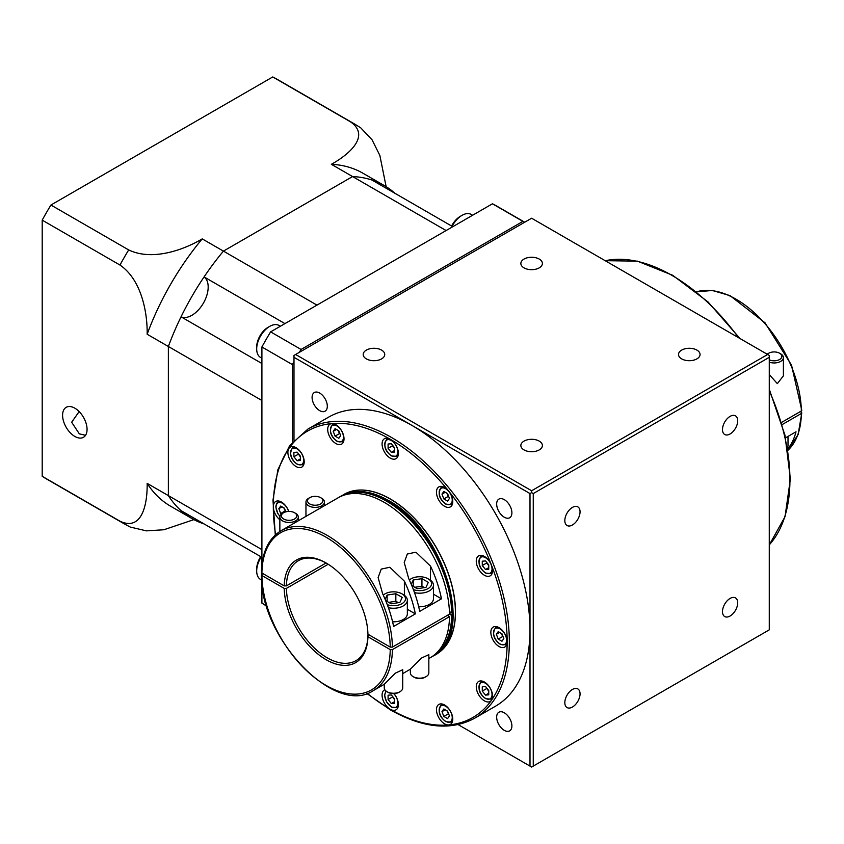 <?xml version="1.0" encoding="UTF-8"?>
<svg xmlns="http://www.w3.org/2000/svg" width="844" height="844" viewBox="0 0 844 844"><rect width="100%" height="100%" fill="white"/><g stroke="black" fill="none" stroke-linecap="round" stroke-linejoin="round"><path stroke-width="1.27" d="M769.274 359.797A7.691 4.442 0 0 0 779.856 359.365A7.691 4.442 0 0 0 779.603 353.235L780.689 353.858A9.231 5.328 180 0 1 783.401 357.634A9.231 5.328 180 0 1 778.643 362.287A9.231 5.328 180 0 1 769.274 362.15M787.494 447.457A13.842 7.997 0 0 0 788.011 445.294L788.011 436.411M769.274 374.546L777.345 383.64L783.401 375.833L783.401 357.634M309.759 503.942A7.691 4.442 0 0 0 320.636 503.942A7.691 4.442 0 0 0 320.636 497.654L321.722 498.287A9.231 5.328 180 0 1 324.423 502.053A9.231 5.328 180 0 1 318.726 506.98A9.231 5.328 180 0 1 308.672 505.82A9.231 5.328 180 0 1 305.961 502.053A9.231 5.328 180 0 1 308.672 498.287L309.759 497.654A7.691 4.442 0 0 0 309.759 503.942M392.407 647.105A92.291 53.277 60 0 0 327.156 535.339A92.291 53.277 60 0 0 281.01 530.76L338.117 497.802A92.291 53.277 60 0 1 384.252 502.37A92.291 53.277 60 0 1 449.504 614.137L392.407 647.105L390.234 647.105L367.931 634.224A59.217 34.193 60 0 0 326.069 562.969A59.217 34.193 60 0 0 284.206 585.894L286.39 585.894L326.069 562.98M283.647 519.007A7.691 4.442 0 0 0 294.524 519.007A7.691 4.442 0 0 0 294.524 512.73L295.611 513.352A9.231 5.328 180 0 1 298.322 517.129A9.231 5.328 180 0 1 292.625 522.046A9.231 5.328 180 0 1 282.561 520.896A9.231 5.328 180 0 1 279.86 517.129A9.231 5.328 180 0 1 282.561 513.352L283.647 512.73A7.691 4.442 0 0 0 283.647 519.007M426.125 676.624L425.038 677.247A7.691 4.442 180 0 1 414.161 677.247L413.075 676.624A9.231 5.328 0 0 0 426.125 676.624A9.231 5.328 0 0 0 428.836 672.858L428.836 654.649L421.536 658.035L410.374 669.155L410.374 672.858A9.231 5.328 0 0 0 413.075 676.624L414.161 677.247M413.391 589.608A11.995 6.931 0 0 0 429.047 587.962A11.995 6.931 0 0 0 428.087 578.784L429.396 579.543A13.842 7.997 180 0 1 433.447 585.198A13.842 7.997 180 0 1 414.499 592.625M418.698 606.731A13.842 7.997 0 0 0 433.447 598.755L433.447 585.198M400.024 691.69L398.938 692.323A7.691 4.442 180 0 1 388.061 692.323L386.974 691.69A9.231 5.328 0 0 0 400.024 691.69A9.231 5.328 0 0 0 402.725 687.923L402.725 669.725L395.435 673.101L384.273 684.22L384.273 687.923A9.231 5.328 0 0 0 386.974 691.69L388.061 692.323M387.291 604.684A11.995 6.931 0 0 0 402.947 603.027A11.995 6.931 0 0 0 401.987 593.859L403.295 594.609A13.842 7.997 180 0 1 407.346 600.263A13.842 7.997 180 0 1 388.398 607.691M392.587 621.806A13.842 7.997 0 0 0 407.346 613.831L407.346 600.263M261.904 571.757L261.904 573.013A90.751 52.391 60 0 1 326.069 537.217A90.751 52.391 60 0 1 390.234 647.105M449.493 613.504L452.226 615.076L451.677 615.392A92.291 53.277 60 0 1 432.571 656.389A92.291 53.277 60 0 1 431.474 656.991M339.214 497.19A92.291 53.277 60 0 1 340.29 496.546A92.291 53.277 60 0 1 386.436 501.114A92.291 53.277 60 0 1 451.677 612.881L452.226 612.565A92.291 53.277 -120 0 1 452.226 615.076M328.2 564.256L286.39 588.405L284.206 588.405A59.217 34.193 60 0 0 326.069 659.67A59.217 34.193 60 0 0 367.931 636.735L367.931 635.479A57.677 33.306 60 0 1 355.999 660.641A57.677 33.306 60 0 1 327.156 657.782A57.677 33.306 60 0 1 286.39 588.405M286.39 585.894A57.677 33.306 60 0 1 298.312 560.732A57.677 33.306 60 0 1 326.617 563.286M487.03 562.8A4.536 2.616 -120 0 0 488.75 565.543M447.046 493.318A4.536 2.616 -120 0 0 448.565 496.177M392.84 445.621A4.536 2.616 -120 0 0 394.559 448.364M338.286 430.524A4.536 2.616 -120 0 0 339.805 433.383M298.649 454.04A4.536 2.616 -120 0 0 300.369 456.783M283.911 507.888A4.536 2.616 -120 0 0 285.42 510.757M392.84 696.796A4.536 2.616 -120 0 0 394.559 699.539M447.046 710.848A4.536 2.616 -120 0 0 448.565 713.707M487.03 688.387A4.536 2.616 -120 0 0 488.75 691.13M501.431 633.475A4.536 2.616 -120 0 0 502.95 636.344M499.004 627.641A11.531 6.657 -120 0 0 493.234 627.071A11.531 6.657 -120 0 0 491.461 636.313A11.531 6.657 -120 0 0 499.004 646.483A11.531 6.657 -120 0 0 504.765 647.053A11.531 6.657 -120 0 0 507.16 641.767A11.531 6.657 -120 0 0 499.004 627.641M288.753 511.432A11.531 6.657 -120 0 0 281.474 502.053A11.531 6.657 -120 0 0 275.714 501.484A11.531 6.657 -120 0 0 273.319 506.769A165.35 95.467 60 0 1 288.986 448.301A11.531 6.657 -120 0 0 296.044 466.51A11.531 6.657 -120 0 0 301.814 467.08A11.531 6.657 -120 0 0 303.587 457.838A11.531 6.657 -120 0 0 296.044 447.679A11.531 6.657 -120 0 0 290.283 447.098A11.531 6.657 -120 0 0 288.986 448.301A165.35 95.467 60 0 1 331.776 423.593A11.531 6.657 -120 0 0 330.088 424.121A11.531 6.657 -120 0 0 328.316 433.362A11.531 6.657 -120 0 0 335.859 443.522A11.531 6.657 -120 0 0 341.63 444.102A11.531 6.657 -120 0 0 343.392 434.85A11.531 6.657 -120 0 0 335.859 424.69A11.531 6.657 -120 0 0 331.776 423.593A165.35 95.467 60 0 1 390.234 439.26A11.531 6.657 -120 0 0 384.474 438.69A11.531 6.657 -120 0 0 382.701 447.932A11.531 6.657 -120 0 0 390.234 458.102A11.531 6.657 -120 0 0 396.005 458.672A11.531 6.657 -120 0 0 397.777 449.43A11.531 6.657 -120 0 0 390.234 439.26A165.35 95.467 60 0 1 448.702 491.102A11.531 6.657 -120 0 0 444.619 487.484A11.531 6.657 -120 0 0 438.848 486.914A11.531 6.657 -120 0 0 437.087 496.156A11.531 6.657 -120 0 0 444.619 506.316A11.531 6.657 -120 0 0 450.39 506.896A11.531 6.657 -120 0 0 448.702 491.102A165.35 95.467 60 0 1 491.493 565.227A11.531 6.657 -120 0 0 484.424 556.439A11.531 6.657 -120 0 0 478.664 555.858A11.531 6.657 -120 0 0 476.892 565.111A11.531 6.657 -120 0 0 484.424 575.27A11.531 6.657 -120 0 0 490.195 575.84A11.531 6.657 -120 0 0 491.493 565.227A165.35 95.467 60 0 1 507.16 641.767A165.35 95.467 60 0 1 491.493 700.225A11.531 6.657 -120 0 0 484.424 682.026A11.531 6.657 -120 0 0 478.664 681.456A11.531 6.657 -120 0 0 476.892 690.698A11.531 6.657 -120 0 0 484.424 700.858A11.531 6.657 -120 0 0 490.195 701.427A11.531 6.657 -120 0 0 491.493 700.235A165.35 95.467 60 0 1 448.702 724.943A11.531 6.657 -120 0 0 450.39 724.416A11.531 6.657 -120 0 0 452.152 715.174A11.531 6.657 -120 0 0 444.619 705.004A11.531 6.657 -120 0 0 438.848 704.434A11.531 6.657 -120 0 0 437.087 713.676A11.531 6.657 -120 0 0 444.619 723.846A11.531 6.657 -120 0 0 448.702 724.943A165.35 95.467 60 0 1 390.234 709.276A11.531 6.657 -120 0 0 396.005 709.846A11.531 6.657 -120 0 0 393.948 693.61M384.801 689.696A11.531 6.657 -120 0 0 384.474 689.864A11.531 6.657 -120 0 0 382.701 699.106A11.531 6.657 -120 0 0 390.234 709.276A165.35 95.467 60 0 1 367.203 693.325M275.608 534.685A165.35 95.467 60 0 1 273.319 506.769A11.531 6.657 -120 0 0 279.86 519.777M458.102 724.595L530 766.099L530 629.835A166.89 96.353 60 0 1 495.439 706.238L474.771 718.17A166.89 96.353 60 0 0 500.355 584.438A166.89 96.353 60 0 0 391.331 437.371A166.89 96.353 60 0 0 307.881 429.111L328.548 417.179A166.89 96.353 60 0 1 411.988 425.45A166.89 96.353 60 0 1 530 629.835L530 493.571L293.986 357.318L293.986 440.336M342.706 495.185A92.291 53.277 60 0 1 343.983 494.405A92.291 53.277 60 0 1 390.128 498.973A92.291 53.277 60 0 1 450.422 580.303A92.291 53.277 60 0 1 436.274 654.258A92.291 53.277 60 0 1 434.955 654.965M344.036 494.373A92.291 53.277 60 0 1 344.099 494.341A92.291 53.277 60 0 1 390.234 498.909A92.291 53.277 60 0 1 450.527 580.239A92.291 53.277 60 0 1 436.38 654.195A92.291 53.277 60 0 1 436.327 654.227M504.279 499.637A10.772 6.214 -120 0 0 498.899 499.099A10.772 6.214 -120 0 0 497.243 507.729A10.772 6.214 -120 0 0 504.279 517.214A10.772 6.214 -120 0 0 509.66 517.752A10.772 6.214 -120 0 0 511.316 509.122A10.772 6.214 -120 0 0 504.279 499.637M504.279 712.769A10.772 6.214 -120 0 0 498.899 712.231A10.772 6.214 -120 0 0 497.243 720.86A10.772 6.214 -120 0 0 504.279 730.345A10.772 6.214 -120 0 0 509.66 730.883A10.772 6.214 -120 0 0 511.316 722.253A10.772 6.214 -120 0 0 504.279 712.769M319.707 393.072A10.772 6.214 -120 0 0 314.316 392.534A10.772 6.214 -120 0 0 312.67 401.164A10.772 6.214 -120 0 0 319.707 410.648A10.772 6.214 -120 0 0 325.088 411.186A10.772 6.214 -120 0 0 326.733 402.556A10.772 6.214 -120 0 0 319.707 393.072M730.092 616.014A10.772 6.214 120 0 0 737.129 606.519A10.772 6.214 120 0 0 735.483 597.9A10.772 6.214 120 0 0 730.092 598.428A10.772 6.214 120 0 0 723.065 607.923A10.772 6.214 120 0 0 724.711 616.542A10.772 6.214 120 0 0 730.092 616.014M572.443 707.04A10.772 6.214 120 0 0 579.469 697.545A10.772 6.214 120 0 0 577.823 688.915A10.772 6.214 120 0 0 572.443 689.453A10.772 6.214 120 0 0 565.406 698.938A10.772 6.214 120 0 0 567.052 707.567A10.772 6.214 120 0 0 572.443 707.04M572.443 524.989A10.772 6.214 120 0 0 579.469 515.494A10.772 6.214 120 0 0 577.823 506.875A10.772 6.214 120 0 0 572.443 507.402A10.772 6.214 120 0 0 565.406 516.897A10.772 6.214 120 0 0 567.052 525.517A10.772 6.214 120 0 0 572.443 524.989M730.092 433.964A10.772 6.214 120 0 0 737.129 424.479A10.772 6.214 120 0 0 735.483 415.849A10.772 6.214 120 0 0 730.092 416.377A10.772 6.214 120 0 0 723.065 425.872A10.772 6.214 120 0 0 724.711 434.502A10.772 6.214 120 0 0 730.092 433.964M696.901 350.091A10.772 6.214 0 0 0 685.17 348.751A10.772 6.214 0 0 0 678.523 354.491A10.772 6.214 0 0 0 681.678 358.89A10.772 6.214 0 0 0 693.409 360.23A10.772 6.214 0 0 0 700.056 354.491A10.772 6.214 0 0 0 696.901 350.091M539.242 441.117A10.772 6.214 0 0 0 527.511 439.766A10.772 6.214 0 0 0 520.864 445.516A10.772 6.214 0 0 0 524.018 449.905A10.772 6.214 0 0 0 535.75 451.255A10.772 6.214 0 0 0 542.397 445.516A10.772 6.214 0 0 0 539.242 441.117M381.583 350.091A10.772 6.214 0 0 0 369.851 348.751A10.772 6.214 0 0 0 363.205 354.491A10.772 6.214 0 0 0 366.359 358.89A10.772 6.214 0 0 0 378.091 360.23A10.772 6.214 0 0 0 384.737 354.491A10.772 6.214 0 0 0 381.583 350.091M539.242 259.066A10.772 6.214 0 0 0 527.511 257.726A10.772 6.214 0 0 0 520.864 263.465A10.772 6.214 0 0 0 524.018 267.864A10.772 6.214 0 0 0 535.75 269.204A10.772 6.214 0 0 0 542.397 263.465A10.772 6.214 0 0 0 539.242 259.066M782.198 424.564L801.346 413.507L801.346 412.252L801.346 413.507A92.291 53.277 -120 0 1 787.969 450.263L798.107 434.586L801.8 412.895M785.574 437.825L796.019 431.79A92.291 53.277 60 0 1 787.737 448.902M781.576 422.411L801.346 410.996L801.346 409.741M415.353 613.883L393.599 626.448A92.291 53.277 -120 0 0 382.627 593.733L378.123 577.57L381.235 569.099L389.822 567.263L404.381 581.178A92.291 53.277 60 0 1 415.353 613.883L407.346 609.262M441.465 598.818L419.711 611.372A92.291 53.277 -120 0 0 408.728 578.657L404.223 562.494L407.336 554.023L415.923 552.187L430.482 566.102A92.291 53.277 60 0 1 441.465 598.818L433.447 594.187M263.001 573.646L261.904 574.268L261.904 573.013L284.206 585.894M447.331 615.392L449.504 616.647A92.291 53.277 60 0 1 430.398 657.645L428.836 658.552M449.504 616.647L392.407 649.616L390.234 649.616A90.751 52.391 60 0 1 326.069 685.412A90.751 52.391 60 0 1 261.904 575.524L261.904 574.268L261.904 575.524L284.206 588.405M367.931 635.479L369.018 634.857M367.931 636.735L390.234 649.616M451.677 615.392L449.504 614.137M448.386 614.78A87.67 50.619 60 0 1 448.343 615.972M533.26 493.571L533.26 766.099L769.274 629.846L769.274 357.318L533.26 493.571L531.625 492.632L530 493.571M531.625 490.754L767.639 354.491L531.625 218.227L295.611 354.491L531.625 490.754L531.625 492.632M293.986 357.318L293.986 355.429L295.611 354.491M530 766.099L531.625 767.048L533.26 766.099M767.639 354.491L769.274 355.429L769.274 357.318M498.224 631.629L496.356 634.277L498.224 639.087L501.958 641.24L503.815 638.591L501.958 633.781L498.224 631.629M499.585 632.409L496.356 634.277M501.357 633.433L503.172 636.925M502.57 636.576L498.224 639.087M485.522 686.51L482.283 686.794L482.283 691.099L485.522 695.118L488.75 694.834L488.75 690.529L485.522 686.51M447.573 711.144L443.838 708.992L441.982 711.64L443.838 716.451L447.573 718.603L449.441 715.955L447.573 711.144M394.559 698.938L391.331 694.918L388.092 695.213L388.092 699.518L391.331 703.537L394.559 703.242L394.559 698.938M285.842 511.844L284.428 508.193L280.704 506.041L278.837 508.689L280.704 513.5L281.59 514.017M297.13 460.771L300.369 460.486L300.369 456.171L297.13 452.152L293.902 452.447L293.902 456.752L297.13 460.771L300.369 458.904M335.079 436.137L338.813 438.289L340.681 435.631L338.813 430.83L335.079 428.668L333.211 431.326L335.079 436.137L339.425 433.626L340.026 433.964M388.092 448.343L391.331 452.363L394.559 452.067L394.559 447.763L391.331 443.744L388.092 444.028L388.092 448.343L392.449 445.832L394.559 448.459M441.982 494.12L443.838 498.931L447.573 501.083L449.441 498.424L447.573 493.624L443.838 491.461L441.982 494.12L445.21 492.252M482.283 561.207L482.283 565.512L485.522 569.531L488.75 569.246L488.75 564.942L485.522 560.922L482.283 561.207M488.75 693.251L485.522 695.118M486.64 687.902L488.75 691.215M486.64 688.588L482.283 691.099M446.972 710.796L448.786 714.288M448.196 713.94L443.838 716.451M445.21 709.783L441.982 711.64M394.559 701.67L391.331 703.537M392.449 696.311L394.559 699.634M392.449 697.007L388.092 699.518M283.827 507.845L285.652 511.337M285.05 510.989L280.704 513.5M282.065 506.822L278.837 508.689M298.259 453.555L300.369 456.868M298.259 454.241L293.902 456.752M338.212 430.482L339.425 433.626M336.45 429.459L333.211 431.326M394.559 450.496L391.331 452.363M392.449 445.136L392.449 445.832M446.972 493.276L448.196 496.42L443.838 498.931M448.196 496.42L448.786 496.757M486.64 562.315L486.64 563.001L482.283 565.512M488.75 567.664L485.522 569.531M486.64 563.001L488.75 565.628M449.43 611.583L451.677 612.881M403.295 594.609L401.987 593.859A11.995 6.931 0 0 0 385.022 593.859A11.995 6.931 0 0 0 383.281 595.136M385.676 600.611L391.162 603.787L399.877 602.437L402.219 597.404L395.836 593.722L387.122 595.073L385.138 599.346M383.187 594.936A13.842 7.997 180 0 1 383.714 594.609L385.022 593.859M387.122 601.456L387.122 595.073M398.305 602.679L395.836 601.266L388.704 602.363M395.836 601.266L395.836 593.722M429.396 579.543L428.087 578.784A11.995 6.931 0 0 0 411.123 578.784A11.995 6.931 0 0 0 409.382 580.06M411.777 585.546L417.274 588.722L425.988 587.371L428.319 582.339L421.937 578.657L413.222 580.007L411.239 584.27M409.287 579.86A13.842 7.997 180 0 1 409.815 579.543L411.123 578.784M413.222 586.38L413.222 580.007M424.405 587.614L421.937 586.19L414.805 587.297M421.937 586.19L421.937 578.657M295.611 513.352L294.524 512.73A7.691 4.442 0 0 0 283.647 512.73M321.722 498.287L320.636 497.654A7.691 4.442 0 0 0 309.759 497.654M801.346 412.252L800.26 411.629M767.122 354.185A9.231 5.328 180 0 1 767.639 353.858L768.726 353.235A7.691 4.442 0 0 0 767.354 354.322M780.689 353.858L779.603 353.235A7.691 4.442 0 0 0 768.726 353.235M85.539 435.314L79.325 433.848L71.656 422.232L79.146 411.587M74.831 408.179A17.302 9.991 -120 0 0 66.18 407.325A17.302 9.991 -120 0 0 63.522 421.188A17.302 9.991 -120 0 0 74.831 436.432A17.302 9.991 -120 0 0 83.482 437.297A17.302 9.991 -120 0 0 86.13 423.424A17.302 9.991 -120 0 0 74.831 408.179M272.749 76.952L350.524 121.852A230.718 133.204 -60 0 1 354.965 124.226L277.201 79.325A230.718 133.204 120 0 0 272.749 76.952L50.925 205.029A230.718 133.204 120 0 0 42.2 220.136L42.2 476.29A230.718 133.204 120 0 0 46.483 478.949L124.247 523.85A230.718 133.204 -60 0 1 119.964 521.181C141.897 531.583 147.531 504.427 147.151 483.369A192.263 111.007 120 0 0 170.657 506.242L191.873 518.49A192.263 111.007 120 0 0 204.079 523.934L260.722 556.639A15.994 9.231 -60 0 0 256.692 568.972L256.692 570.977A18.462 10.655 120 0 0 260.511 579.427L261.682 580.102M394.96 193.318A192.263 111.007 120 0 0 384.136 185.469L362.931 173.231A192.263 111.007 120 0 0 331.365 164.306C349.595 154.23 370.558 135.747 350.524 121.852M384.136 185.469A192.263 111.007 120 0 0 352.581 176.554L331.365 164.306M50.925 205.029L128.689 249.929C152.585 261.461 184.551 249.507 202.222 238.873L223.428 251.111L352.581 176.554L446.107 230.549L316.964 305.117L223.428 251.111A192.263 111.007 120 0 0 168.367 346.483L168.367 495.618A192.263 111.007 120 0 0 191.873 518.49M42.2 220.136L119.964 265.037A230.718 133.204 -60 0 1 128.689 249.929M202.222 238.873A192.263 111.007 120 0 0 147.151 334.245L261.904 400.489L261.904 549.613L147.151 483.369M42.2 476.29L119.964 521.181M193.92 519.619L163.863 529.758L146.392 530.865L130.208 527.036L124.247 523.85M147.151 334.245C147.542 313.862 142.014 280.081 119.964 265.037M354.965 124.226L360.704 127.803L372.077 139.83L379.863 155.486L386.141 186.682M261.904 557.314L181.049 510.641A192.263 111.007 120 0 1 168.367 495.618L168.367 346.483A192.263 111.007 120 0 1 181.049 316.817L261.904 363.5M181.049 316.817A23.073 13.325 120 0 0 203.404 303.133A23.073 13.325 120 0 0 204.079 276.927A192.263 111.007 120 0 1 223.428 251.111L352.581 176.554A192.263 111.007 120 0 1 371.93 180.025L452.785 226.698M204.079 276.927L284.934 323.611M280.356 326.248L278.974 325.446A18.462 10.655 120 0 0 269.742 326.364L268.002 327.366A15.994 9.231 -60 0 0 256.692 346.958L256.692 348.973A18.462 10.655 120 0 0 260.511 357.423L261.904 358.225M524.704 222.225L496.894 206.168A230.718 133.204 120 0 0 492.453 203.794L522.911 221.381L301.076 349.458A230.718 133.204 120 0 0 299.346 352.338M524.641 222.267A230.718 133.204 120 0 0 522.911 221.381M261.904 582.74L261.904 603.133A230.718 133.204 120 0 0 266.176 605.792L266.641 606.055M261.904 565.047L261.904 346.979L292.351 364.566A230.718 133.204 120 0 1 293.986 361.612M492.453 203.794L270.618 331.871A230.718 133.204 120 0 0 261.904 346.979M292.351 442.193L292.351 364.566M270.618 331.871L301.076 349.458M261.904 603.133L266.567 605.823M261.229 556.934A18.462 10.655 120 0 0 256.692 570.977M472.619 215.252L471.237 214.45A18.462 10.655 120 0 0 462.006 215.357A18.462 10.655 120 0 0 452.11 226.319M451.603 226.023A15.994 9.231 -60 0 1 460.265 216.37L462.006 215.357M269.742 326.364A18.462 10.655 120 0 0 256.692 348.973M387.523 500.481A92.291 53.277 60 0 1 447.805 581.811A92.291 53.277 60 0 1 433.658 655.756C476.027 635.68 443.923 529.272 388.293 500.408C370.305 490.269 354.67 488.771 341.377 495.913A92.291 53.277 60 0 1 387.523 500.481M605.222 260.722A166.89 96.353 60 0 1 671.929 275.366A166.89 96.353 60 0 1 738.637 337.748M492.474 572.042A10.001 5.771 60 0 1 491.06 573.572L485.68 573.118C478.864 568.033 477.324 562.41 481.059 556.249A10.001 5.771 60 0 1 483.084 555.785M485.522 572.759A9.231 5.328 -120 0 0 492.041 568.993A9.231 5.328 -120 0 0 485.522 557.694A9.231 5.328 -120 0 0 478.991 561.46A9.231 5.328 -120 0 0 485.522 572.759M452.669 503.098A10.001 5.771 60 0 1 451.245 504.617L445.864 504.163C439.049 499.078 437.508 493.466 441.254 487.304A10.001 5.771 60 0 1 443.279 486.84M445.706 503.805A9.231 5.328 -120 0 0 452.236 500.038A9.231 5.328 -120 0 0 445.706 488.739A9.231 5.328 -120 0 0 439.186 492.506A9.231 5.328 -120 0 0 445.706 503.805M398.284 454.874A10.001 5.771 60 0 1 396.87 456.393L391.489 455.939C384.674 450.854 383.134 445.242 386.868 439.08A10.001 5.771 60 0 1 388.894 438.616M391.331 455.591A9.231 5.328 -120 0 0 397.851 451.814A9.231 5.328 -120 0 0 391.331 440.515A9.231 5.328 -120 0 0 384.801 444.282A9.231 5.328 -120 0 0 391.331 455.591M343.909 440.304A10.001 5.771 60 0 1 342.485 441.823L337.104 441.37C330.289 436.285 328.749 430.672 332.494 424.511A10.001 5.771 60 0 1 334.519 424.047M336.946 441.011A9.231 5.328 -120 0 0 343.466 437.245A9.231 5.328 -120 0 0 336.946 425.946A9.231 5.328 -120 0 0 330.415 429.712A9.231 5.328 -120 0 0 336.946 441.011M304.093 463.282A10.001 5.771 60 0 1 302.679 464.812L297.299 464.348C290.473 459.273 288.943 453.65 292.678 447.489A10.001 5.771 60 0 1 294.704 447.025M297.13 464A9.231 5.328 -120 0 0 303.661 460.233A9.231 5.328 -120 0 0 297.13 448.934A9.231 5.328 -120 0 0 290.61 452.7A9.231 5.328 -120 0 0 297.13 464M288.595 511.443A9.231 5.328 -120 0 0 282.561 503.309A9.231 5.328 -120 0 0 276.178 505.63A9.231 5.328 -120 0 0 279.976 516.275M398.284 706.048A10.001 5.771 60 0 1 396.87 707.567L391.489 707.114L386.573 701.934L384.579 695.234L385.951 690.993M386.478 691.384A9.231 5.328 -120 0 0 385.36 698.843A9.231 5.328 -120 0 0 391.331 706.766A9.231 5.328 -120 0 0 397.735 704.35A9.231 5.328 -120 0 0 393.737 693.62M452.669 720.618A10.001 5.771 60 0 1 451.245 722.147L445.864 721.683C439.049 716.609 437.508 710.986 441.254 704.824A10.001 5.771 60 0 1 443.279 704.36M445.706 721.335A9.231 5.328 -120 0 0 452.236 717.569A9.231 5.328 -120 0 0 445.706 706.259A9.231 5.328 -120 0 0 439.186 710.026A9.231 5.328 -120 0 0 445.706 721.335M492.474 697.629A10.001 5.771 60 0 1 491.06 699.159L485.68 698.705C478.864 693.62 477.324 687.997 481.059 681.846A10.001 5.771 60 0 1 483.084 681.382M485.522 698.347A9.231 5.328 -120 0 0 492.041 694.58A9.231 5.328 -120 0 0 485.522 683.281A9.231 5.328 -120 0 0 478.991 687.048A9.231 5.328 -120 0 0 485.522 698.347M507.044 643.255A10.001 5.771 60 0 1 505.63 644.774L500.249 644.32C493.434 639.235 491.894 633.622 495.628 627.461A10.001 5.771 60 0 1 497.665 626.997M500.091 643.972A9.231 5.328 -120 0 0 506.611 640.195A9.231 5.328 -120 0 0 500.091 628.896A9.231 5.328 -120 0 0 493.561 632.662A9.231 5.328 -120 0 0 500.091 643.972M801.346 410.996A92.291 53.277 -120 0 0 764.548 323.189A92.291 53.277 -120 0 0 696.5 291.834M392.407 649.616A92.291 53.277 60 0 1 373.301 690.614L384.273 684.273M279.353 501.157L278.109 501.874A10.001 5.771 60 0 1 280.134 501.41M769.274 390.804A166.89 96.353 60 0 1 769.274 544.865M430.482 580.25L430.482 566.102M404.381 595.315L404.381 581.178M324.423 505.704L324.423 502.053M298.322 520.769L298.322 517.129M281.01 530.76C268.455 538.504 261.946 552.377 261.461 572.38M432.571 656.389L433.658 655.756M605.159 260.68L637.442 261.144L672.7 275.292L708 301.909L740.009 338.528M491.06 573.572L492.305 572.854M451.245 504.617L452.5 503.9M396.87 456.393L398.115 455.676M342.485 441.823L343.73 441.106M302.679 464.812L303.924 464.094M396.87 707.567L398.115 706.85M451.245 722.147L452.5 721.42M491.06 699.159L492.305 698.442M505.63 644.774L506.875 644.056M366.781 693.462L390.561 709.983C423.013 728.235 451.086 730.957 474.771 718.17M696.469 291.813L712.389 290.494L729.965 295.59L765.002 322.777L791.545 365.199L801.8 410.363M402.725 673.617L410.374 669.208M261.461 574.912C259.604 637.515 335.057 716.999 373.301 690.614M275.292 534.98L272.981 500.133L277.876 469.707L289.724 445.526L307.881 429.111M495.628 627.461L496.884 626.744M481.059 681.846L482.304 681.119M441.254 704.824L442.499 704.107M292.678 447.489L293.923 446.771M332.494 424.511L333.739 423.793M386.868 439.08L388.113 438.363M441.254 487.304L442.499 486.577M481.059 556.249L482.304 555.531M278.109 501.874L276.547 503.509L275.809 506.854L277.813 513.553L279.934 516.454M769.274 389.232L784.962 435.156L790.385 478.938L785.036 516.676L769.274 544.939M340.29 496.546L341.377 495.913M279.86 531.467L279.86 517.129M305.961 516.359L305.961 502.053"/></g></svg>

